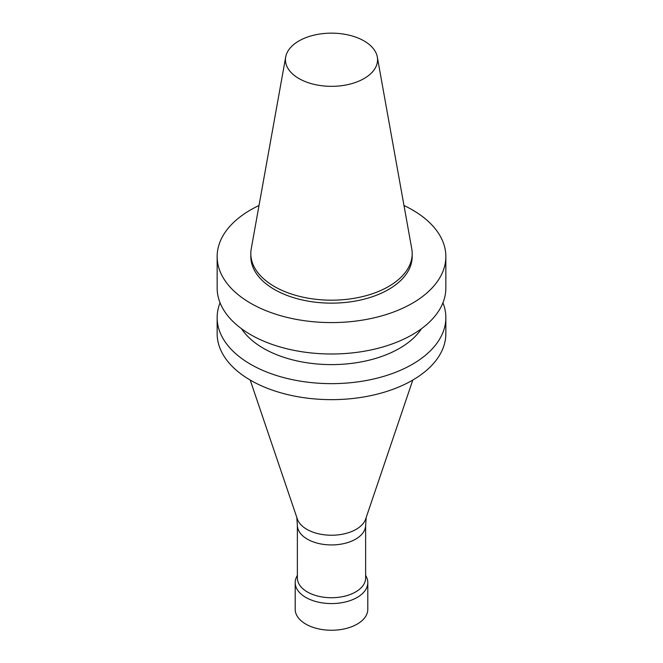 <?xml version="1.0" encoding="UTF-8"?>
<svg xmlns="http://www.w3.org/2000/svg" width="663" height="663" viewBox="0 0 663 663"><rect width="100%" height="100%" fill="white"/><g stroke="black" fill="none" stroke-linecap="round" stroke-linejoin="round"><path stroke-width="0.99" d="M403.974 205.497A114.351 66.018 180 0 1 445.851 256.564A114.351 66.018 180 0 1 412.361 303.248A114.351 66.018 180 0 1 287.742 317.56A114.351 66.018 180 0 1 217.149 256.564A114.351 66.018 180 0 1 259.026 205.497M377.313 57.001L411.756 248.791A80.687 46.584 180 0 1 412.187 253.597L412.187 256.564A80.687 46.584 180 0 1 388.551 289.499A80.687 46.584 180 0 1 300.621 299.593A80.687 46.584 180 0 1 250.813 256.564L250.813 253.597A80.687 46.584 180 0 1 251.244 248.791L285.687 57.001A46.062 26.595 180 0 1 331.5 33.15A46.062 26.595 180 0 1 377.313 57.001A46.062 26.595 180 0 1 364.07 78.549A46.062 26.595 180 0 1 311.701 83.753A46.062 26.595 180 0 1 285.687 57.001M445.851 256.564L445.851 287.982A114.351 66.018 180 0 1 412.361 334.666A114.351 66.018 180 0 1 287.742 348.978A114.351 66.018 180 0 1 217.149 287.982L217.149 256.564M421.469 328.732A96.201 55.543 180 0 1 399.524 348.34A96.201 55.543 180 0 1 241.531 328.732M442.934 302.8A114.351 66.018 180 0 1 445.851 317.618A114.351 66.018 180 0 1 412.361 364.31A114.351 66.018 180 0 1 287.742 378.614A114.351 66.018 180 0 1 217.149 317.618A114.351 66.018 180 0 1 220.066 302.8M445.851 317.618L445.851 333.63A114.351 66.018 180 0 1 412.361 380.313A114.351 66.018 180 0 1 287.742 394.626A114.351 66.018 180 0 1 217.149 333.63L217.149 317.618M412.809 380.048L365.678 518.988A34.832 20.105 180 0 1 356.13 529.347A34.832 20.105 180 0 1 321.34 534.361A34.832 20.105 180 0 1 297.322 518.988L250.191 380.048M366.191 517.48L365.595 526.024A34.128 19.699 180 0 1 355.633 539.16A34.128 19.699 180 0 1 319.077 543.585A34.128 19.699 180 0 1 297.405 526.024L296.809 517.48M365.628 525.626L365.628 578.02A34.128 19.699 180 0 1 355.633 591.951A34.128 19.699 180 0 1 318.439 596.228A34.128 19.699 180 0 1 297.372 578.02L297.372 525.626M365.628 575.277L366.415 576.876A36.299 20.959 180 0 1 367.799 582.62A36.299 20.959 180 0 1 357.166 597.438A36.299 20.959 180 0 1 317.61 601.979A36.299 20.959 180 0 1 295.201 582.62A36.299 20.959 180 0 1 296.585 576.876L297.372 575.277M367.799 582.62L367.799 609.297A36.299 20.959 180 0 1 357.166 624.115A36.299 20.959 180 0 1 317.61 628.657A36.299 20.959 180 0 1 295.201 609.297L295.201 582.62M412.187 253.597A80.687 46.584 180 0 1 388.551 286.532A80.687 46.584 180 0 1 300.621 296.634A80.687 46.584 180 0 1 250.813 253.597"/></g></svg>
